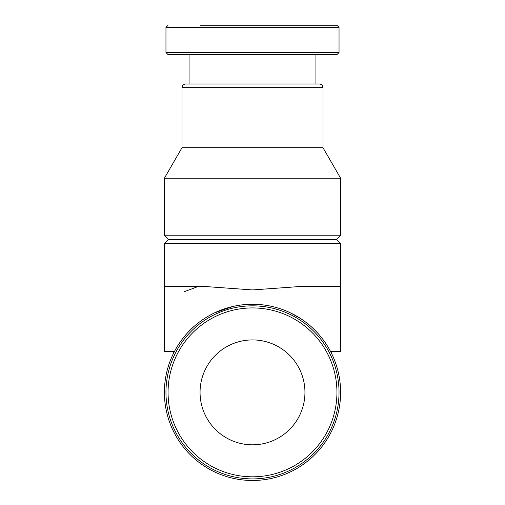<?xml version="1.0" encoding="UTF-8"?>
<svg xmlns="http://www.w3.org/2000/svg" width="505" height="505" viewBox="0 0 505 505"><rect width="100%" height="100%" fill="white"/><g stroke="black" fill="none" stroke-linecap="round" stroke-linejoin="round"><path stroke-width="0.76" d="M340.61 286.43L301.214 286.43L252.5 289.933L203.786 286.417L164.39 286.43L164.39 243.599L340.61 243.599L340.61 351.461L330.535 351.461M184.11 291.776L197.373 286.771M214.417 312.917L232.912 306.466M290.571 312.911L301.214 318.945M164.39 392.372A88.11 88.11 0 0 0 296.555 468.672A88.11 88.11 0 0 0 296.555 316.067A88.11 88.11 0 0 0 164.39 392.372M165.962 392.372A86.538 86.538 0 0 0 295.766 467.314A86.538 86.538 0 0 0 295.766 317.43A86.538 86.538 0 0 0 165.962 392.372A86.538 86.538 0 0 0 295.766 467.314A86.538 86.538 0 0 0 295.766 317.43A86.538 86.538 0 0 0 165.962 392.372M200.056 392.372A52.444 52.444 0 0 0 278.722 437.791A52.444 52.444 0 0 0 278.722 346.948A52.444 52.444 0 0 0 200.056 392.372M164.39 243.599L168.588 239.402L336.412 239.402L340.61 243.599M252.5 235.21L340.61 235.21L340.61 178.214L164.39 178.214L164.39 235.21L252.5 235.21M164.39 178.214L182.015 147.694L322.985 147.694L340.61 178.214M252.5 83.988L185.682 83.988L319.318 83.988L315.941 83.988L315.941 54.622M189.059 83.988L189.059 54.622L336.936 54.622L339.038 52.52L339.038 27.346L336.936 25.25L304.944 25.25M339.038 52.52L165.962 52.52L168.064 54.622L252.5 54.622M200.056 25.25L336.936 25.25M164.39 286.43L164.39 351.461L174.465 351.461M168.064 392.372A84.436 84.436 0 0 0 294.718 465.496A84.436 84.436 0 0 0 294.718 319.242A84.436 84.436 0 0 0 168.064 392.372M182.015 147.694L182.015 87.662L322.985 87.662C322.79 85.452 321.565 84.228 319.318 83.988M165.962 52.52L165.962 27.346L339.038 27.346M331.798 353.967L331.798 351.461M173.202 353.967L173.202 351.461M336.412 239.402L340.61 235.21M168.588 239.402L164.39 235.21M322.985 147.694L322.985 87.662M182.015 87.662C182.21 85.452 183.435 84.228 185.682 83.988M165.962 27.346L168.064 25.25"/></g></svg>
